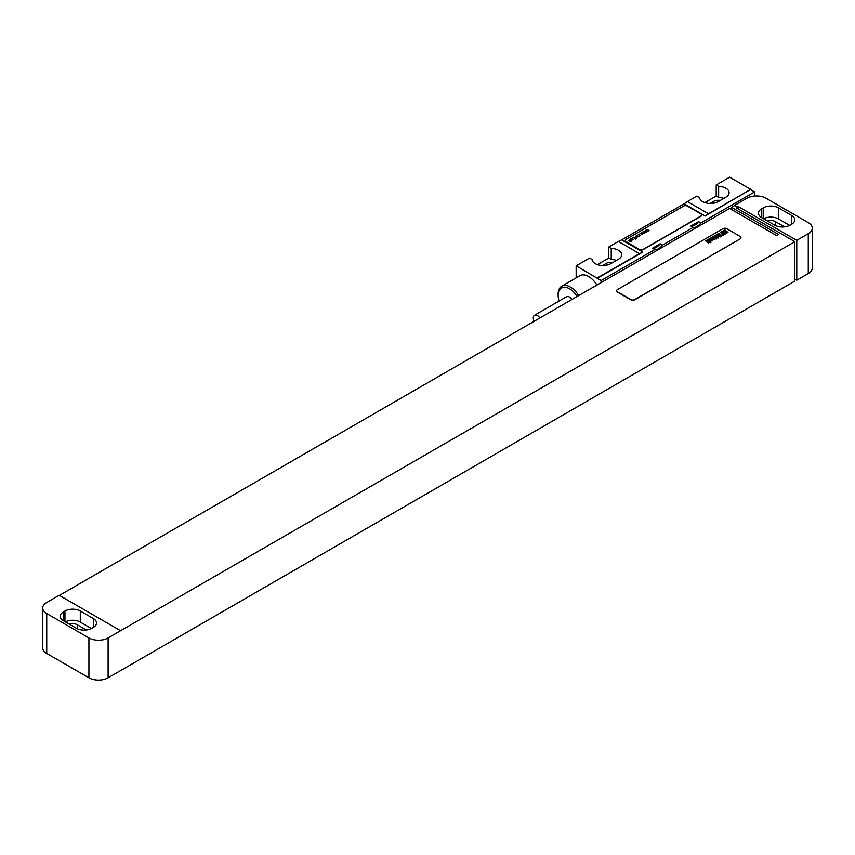 <?xml version="1.0" encoding="UTF-8"?>
<svg xmlns="http://www.w3.org/2000/svg" width="855" height="855" viewBox="0 0 855 855"><rect width="100%" height="100%" fill="white"/><g stroke="black" fill="none" stroke-linecap="round" stroke-linejoin="round"><path stroke-width="1.28" d="M812.25 228.146A13.562 7.834 0 0 1 808.274 233.682L796.764 240.33L738.26 206.557L737.299 207.102L734.424 205.446L746.896 198.242A13.562 7.834 0 0 1 766.08 198.242L808.274 222.61A13.562 7.834 0 0 1 812.25 228.146L812.25 268.021A13.562 7.834 180 0 1 808.274 273.557L796.764 280.205L794.851 279.093M791.591 224.277A10.848 6.263 0 0 0 794.765 219.842A10.848 6.263 0 0 0 791.591 215.417L778.542 207.883A10.848 6.263 0 0 0 763.194 207.883L761.666 208.77A10.848 6.263 0 0 0 758.481 213.194A10.848 6.263 0 0 0 761.666 217.63L774.705 225.154A10.848 6.263 0 0 0 790.052 225.154L791.591 224.277L791.591 215.417M789.657 225.378L778.542 218.955A10.848 6.263 0 0 0 763.59 218.741M784.569 226.864L775.474 221.616A6.509 3.762 0 0 0 767.566 221.039M734.424 205.446L737.299 207.102M731.549 209.539L731.549 207.327L734.424 205.67M59.38 595.401L729.625 208.438L776.629 235.574L778.542 234.462L731.549 207.327M120.576 630.723L59.187 595.283L46.726 602.486A13.562 7.834 0 0 0 42.75 608.023A13.562 7.834 0 0 0 46.726 613.559L88.92 637.926A13.562 7.834 0 0 0 108.104 637.926L794.851 241.666L794.851 281.092L108.104 677.801A13.562 7.834 180 0 1 88.92 677.801L46.726 653.434A13.562 7.834 180 0 1 42.75 647.898L42.75 608.023M794.851 241.666L736.337 207.883L737.299 207.327M738.26 208.994L738.26 206.557M616.626 290.839A2.715 1.571 0 0 0 616.615 290.946A2.715 1.571 0 0 0 617.406 292.047L630.84 299.806A2.715 1.571 0 0 0 634.677 299.806L740.173 238.887A2.715 1.571 0 0 0 740.975 237.786A2.715 1.571 0 0 0 740.964 237.669M796.764 240.33L796.764 280.205M80.295 611.015A10.848 6.263 0 0 0 64.948 611.015L63.409 611.902A10.848 6.263 0 0 0 60.235 616.327A10.848 6.263 0 0 0 63.409 620.762L76.458 628.286A10.848 6.263 0 0 0 91.806 628.286L93.334 627.399A10.848 6.263 0 0 0 96.519 622.974A10.848 6.263 0 0 0 93.334 618.539L80.295 611.015L80.295 622.087A10.848 6.263 0 0 0 65.343 621.874M91.41 628.511L80.295 622.087M86.312 629.996L77.228 624.749A6.509 3.762 0 0 0 69.308 624.171M740.173 238.673A2.715 1.571 0 0 0 740.975 237.562A2.715 1.571 0 0 0 740.173 236.45L726.75 228.702A2.715 1.571 0 0 0 722.913 228.702L617.406 289.621A2.715 1.571 0 0 0 616.615 290.721A2.715 1.571 0 0 0 617.406 291.833L630.84 299.581A2.715 1.571 0 0 0 634.677 299.581L740.173 238.887M750.733 189.382L708.528 213.75A27.125 15.668 -60 0 1 705.215 215.994L750.733 189.382L729.625 177.199L716.201 184.958L716.201 196.03L704.83 202.592M716.201 184.958L718.649 186.369A10.987 6.348 0 0 1 729.101 192.706A10.987 6.348 0 0 1 725.884 197.195L718.211 201.62A10.987 6.348 0 0 1 706.486 203.052A10.987 6.348 0 0 1 699.476 197.452L697.017 196.03L687.431 201.566A27.125 15.668 -60 0 1 684.118 203.811L621.681 239.86A27.125 15.668 -60 0 1 618.368 241.441L608.781 246.977L608.781 258.05L597.41 264.612M608.781 246.977L611.229 248.388A10.987 6.348 0 0 1 621.681 254.726A10.987 6.348 0 0 1 618.464 259.215L610.791 263.639A10.987 6.348 0 0 1 599.066 265.082A10.987 6.348 0 0 1 592.045 259.471L589.597 258.05L576.163 265.809L601.108 280.536L654.812 249.521A9.768 5.643 120 0 0 662.486 245.096L693.181 227.377A9.768 5.643 120 0 0 700.854 222.941L754.57 191.937L754.57 196.03M576.163 277.875L576.163 265.809M698.556 221.616L690.883 226.041A9.768 5.643 120 0 0 698.556 221.616L700.854 222.941M660.188 243.761L652.515 248.196A9.768 5.643 120 0 0 660.188 243.761L662.486 245.096M601.108 282.642L601.108 280.536M690.883 226.041L693.181 227.377M652.515 248.196L654.812 249.521M621.681 239.86L642.778 252.043L597.271 278.324M750.733 189.714L754.57 191.937M625.251 240.554A2.715 1.571 0 0 0 625.251 240.661A2.715 1.571 0 0 0 626.042 241.773L639.465 249.521A2.715 1.571 0 0 0 643.302 249.521L700.854 216.294A2.715 1.571 0 0 0 701.645 215.193A2.715 1.571 0 0 0 701.645 215.075M596.929 285.046A17.367 10.025 -120 0 0 588.635 276.55A17.367 10.025 -120 0 0 579.957 275.684L561.735 286.211A17.367 10.025 -120 0 0 558.133 294.152L558.133 295.264A16.01 9.245 -120 0 0 559.085 301.046M642.778 252.043A27.125 15.668 -60 0 1 639.465 253.625L597.271 277.982M639.465 253.625L618.368 241.441M708.528 213.75L687.431 201.566M723.843 198.371A10.987 6.348 0 0 0 718.649 197.452L716.201 196.03M720.209 200.476A6.103 3.527 0 0 0 713.807 201.288L710.013 203.479M616.423 260.39A10.987 6.348 0 0 0 611.229 259.471L608.781 258.05M612.789 262.496A6.103 3.527 0 0 0 606.377 263.308L602.593 265.499M718.649 186.369L718.649 197.452M611.229 248.388L611.229 259.471M578.696 295.574A17.367 10.025 -120 0 0 570.413 287.066A17.367 10.025 -120 0 0 561.735 286.211M577.061 296.514A16.01 9.245 -120 0 0 569.451 288.734A16.01 9.245 -120 0 0 558.133 295.264M571.963 299.464A5.835 3.367 -120 0 0 569.451 297.038A5.835 3.367 -120 0 0 566.534 296.749L534.503 315.238A5.835 3.367 -120 0 0 534.14 321.298M539.922 317.964A5.835 3.367 -120 0 0 537.421 315.527A5.835 3.367 -120 0 0 534.503 315.238M639.465 249.307A2.715 1.571 0 0 0 643.302 249.307L700.854 216.08A2.715 1.571 0 0 0 701.645 214.968A2.715 1.571 0 0 0 700.854 213.857L687.431 206.108A2.715 1.571 0 0 0 683.594 206.108L626.042 239.336A2.715 1.571 0 0 0 625.251 240.447A2.715 1.571 0 0 0 626.042 241.548L639.465 249.521M726.921 232.453L725.81 231.78L726.921 232.453M727.99 232.41L724.837 229.813L724.174 230.187L725.435 231.299L723.971 230.305L723.319 230.69L726.504 233.105L727.99 232.41M724.057 233.832L725.446 233.917L725.574 232.955L723.362 232.346L722.646 231.63L724.324 231.929L722.977 231L721.716 231.716L724.987 233.404L724.228 233.062L723.576 233.436L724.057 233.832M724.345 234.527L721.182 231.919L720.53 232.293L723.298 235.125L724.345 234.527M722.112 235.809L718.948 233.201L717.901 233.81L721.064 236.418L722.112 235.809M720.754 236.589L717.602 233.992L717.035 234.313L720.199 236.921L720.754 236.589M717.762 236.087L718.328 236.696L717.762 236.087M717.409 235.798L716.661 236.226L718.072 237.209L719.13 236.6L716.714 234.612L715.656 235.221L717.409 235.798M718.328 237.989L715.175 235.392L714.641 235.691L715.859 236.696L713.797 236.183L716.437 238.267L716.971 237.957L716.244 237.059L718.328 237.989M716.736 238.919L714.096 236.739L712.792 236.76L715.368 238.887L716.736 238.919M713.305 239.25L715.165 239.005L712.589 236.878L712.033 237.198L714.192 239.015L713.38 238.566L713.305 239.25M712.675 239.774L710.772 238.438L712.675 239.774M713.23 239.443L711.093 237.861L710.035 238.47L712.439 240.458L713.23 239.443M710.227 241.025L712.119 240.757L709.543 238.631L708.987 238.962L711.104 240.832L708.806 239.058L708.239 239.389L710.227 241.025M710.505 241.698L707.929 239.571L707.374 239.892L709.949 242.018L710.505 241.698M711.093 242.179L710.163 242.189L711.093 242.179M710.216 242.681L707.053 240.073L706.529 240.373L707.748 241.377L705.674 240.864L708.325 242.959L708.848 242.649L708.132 241.741L710.216 242.681M649.095 230.508L646.946 229.482L647.641 230.636L645.696 230.209L647.171 231.609L646.487 230.455L648.432 230.882L647.385 229.931L649.095 230.508M646.391 232.058L644.253 231.032L644.937 232.197L642.992 231.758L644.478 233.169L643.783 232.015L645.728 232.442L644.681 231.491L646.391 232.058M643.697 233.618L641.56 232.592L642.244 233.746L640.299 233.319L641.774 234.73L641.09 233.565L642.736 234.174L641.987 233.052L643.697 233.618M639.038 234.046L639.647 234.046L639.038 234.046M638.258 234.494L639.487 235.2L639.433 236.076L640.513 235.456L638.258 234.494M638.172 236.247L636.911 237.252L638.589 236.14L635.874 236.44L637.125 235.435L635.383 236.365L638.172 236.247M633.705 237.124L635.415 238.118L634.88 238.427L635.97 238.438L635.735 239.058L636.398 238.823L635.96 238.085L636.558 237.743L633.705 237.124M632.262 237.957L632.871 237.957L632.262 237.957M629.868 239.347L631.941 240.191L633.437 239.261L631.76 239.945L632.647 238.866L631.663 238.438L629.868 239.347M631.321 239.699L631.065 238.93L632.102 238.759L631.321 239.699M628.307 240.522L630.317 241.057L629.911 241.58L631.353 241.313L631.097 240.608L628.307 240.522M761.666 208.77L761.666 217.63M763.194 207.883L763.194 218.517M778.542 207.883L778.542 218.955M775.474 221.616L775.474 225.56M808.274 233.682L808.274 273.557M108.104 677.801L108.104 637.926M88.92 677.801L88.92 637.926M64.948 611.015L64.948 621.649M93.334 618.539L93.334 627.399M63.409 611.902L63.409 620.762M77.228 624.749L77.228 628.692M46.726 613.559L46.726 653.434M684.118 203.811L705.215 215.994M713.807 203.18L713.807 201.288M606.377 265.2L606.377 263.308"/></g></svg>
